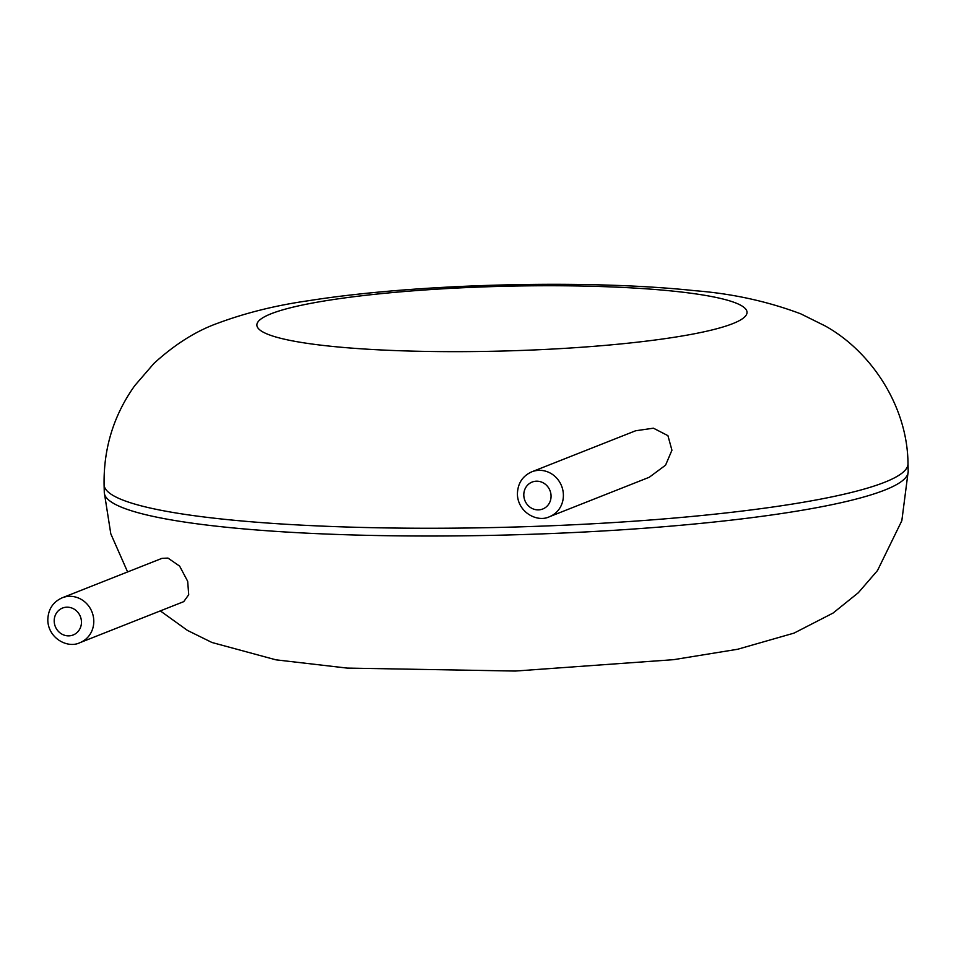 <?xml version="1.0" encoding="UTF-8"?>
<svg xmlns="http://www.w3.org/2000/svg" width="956" height="956" viewBox="0 0 956 956"><rect width="100%" height="100%" fill="white"/><g stroke="black" fill="none" stroke-linecap="round" stroke-linejoin="round"><path stroke-width="1.43" d="M665.567 465.178L671.937 450.216L667.921 435.649L653.438 428.192L635.609 430.774L531.799 471.81A24.127 22.49 68.4 0 1 561.59 485.983A24.127 22.49 68.4 0 1 549.545 516.682L649.267 477.259L665.567 465.178M161.923 558.376L167.957 558.077L179.632 566.119L187.675 581.296L188.714 594.716L183.743 601.635L79.946 642.671A24.127 22.49 68.4 0 0 91.991 611.971A24.127 22.49 68.4 0 0 62.2 597.799L161.923 558.376M907.997 463.66A402.094 53.058 178.5 0 1 507.433 527.222A402.094 53.058 178.5 0 1 104.085 484.704C103.559 448.041 113.8 415.012 134.784 385.603L153.964 363.4C174.793 344.387 195.98 331.027 217.538 323.307C245.537 312.887 275.83 305.358 308.43 300.734C416.075 283.574 588.334 279.224 694.988 290.708C732.129 293.6 767.405 301.307 800.793 313.855L825.243 325.984C870.976 351.39 907.567 406.073 907.997 463.66L908.2 471.428A402.094 53.058 178.5 0 1 507.636 534.99A402.094 53.058 178.5 0 1 104.288 492.483L104.085 484.704M271.157 313.747A245.178 32.349 178.5 0 1 688.774 292.942A245.178 32.349 178.5 0 1 545.972 349.394A245.178 32.349 178.5 0 1 271.157 313.747M523.804 495.244A14.471 13.492 68.4 0 1 543.916 483.258A14.471 13.492 68.4 0 1 544.573 508.102A14.471 13.492 68.4 0 1 523.804 495.244M54.205 621.233A14.471 13.492 68.4 0 1 74.317 609.247A14.471 13.492 68.4 0 1 74.962 634.091A14.471 13.492 68.4 0 1 54.205 621.233M908.2 471.428L901.831 520.709L877.5 570.541L858.309 592.744L833.046 613.071L794.042 633.111L737.65 649.255L673.538 659.676L515.224 671.052L347.136 668.089L275.925 659.831L211.969 642.492L187.424 630.386L160.309 610.896M127.602 571.951L110.8 533.818L104.288 492.483M531.799 471.81C522.454 476.04 517.65 483.509 517.399 494.204C517.853 512.452 537.403 522.801 549.545 516.682M62.2 597.799C52.855 602.029 48.051 609.498 47.8 620.205C48.254 638.441 67.804 648.789 79.946 642.671"/></g></svg>
